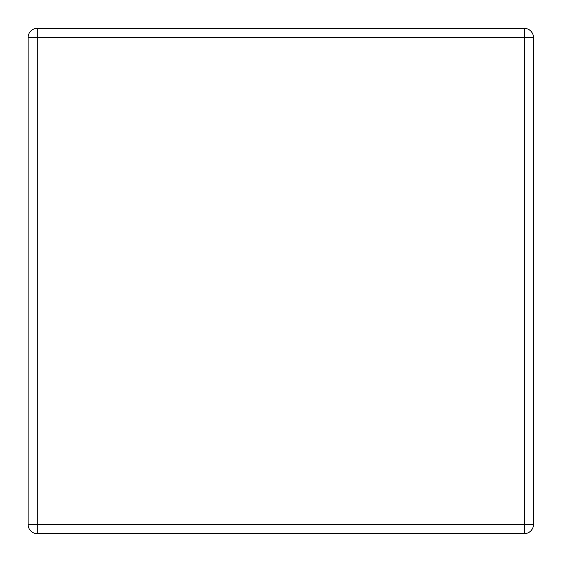 <?xml version="1.0" encoding="UTF-8"?>
<svg xmlns="http://www.w3.org/2000/svg" width="562" height="562" viewBox="0 0 562 562"><rect width="100%" height="100%" fill="white"/><g stroke="black" fill="none" stroke-linecap="round" stroke-linejoin="round"><path stroke-width="0.84" d="M28.1 524.479L28.1 37.521A9.189 9.189 0 0 1 37.289 28.332L524.255 28.332A9.189 9.189 0 0 1 533.443 37.521L533.443 524.479A9.189 9.189 0 0 1 524.255 533.668L37.289 533.668A9.189 9.189 0 0 1 28.1 524.479L524.255 524.479L524.255 37.521L37.289 37.521L37.289 533.668M533.443 407.183L533.9 407.183L533.443 407.324M533.9 407.324L533.9 412.908L533.443 412.908M533.9 412.908L533.9 414.714L533.443 414.714M533.443 406.755L533.9 406.755L533.9 396.259L533.443 396.259M533.443 354.306L533.9 354.306L533.9 385.918L533.443 385.918M533.9 385.918L533.443 386.234M533.9 386.234L533.9 393.456L533.443 393.456M533.9 371.861L533.443 371.861M533.9 383.27L533.443 383.27M533.9 363.811L533.443 363.811M533.9 358.472L533.443 358.472M533.9 365.743L533.443 365.743M533.9 371.082L533.443 371.082M533.9 393.456L533.9 395.079L533.443 395.079M533.9 395.065L533.443 395.065M533.9 385.441L533.443 385.441M533.443 340.923L533.9 340.923L533.9 353.533L533.443 353.533M533.9 346.262L533.443 346.262M533.9 348.194L533.443 348.194M533.443 426.193L533.9 426.193L533.9 489.769L533.443 489.769M533.9 436.063L533.443 436.063M533.9 441.437L533.443 441.437M533.9 471.335L533.443 471.335M28.1 37.521L37.289 37.521L37.289 28.332M533.443 524.479L524.255 524.479L524.255 533.668M524.255 28.332L524.255 37.521L533.443 37.521M533.9 399.582L533.443 399.582M533.9 404.731L533.443 404.731M533.9 373.976L533.443 373.976M533.9 379.273L533.443 379.273M533.9 393.941L533.443 393.941M533.9 356.42L533.443 356.42M533.9 454.995L533.443 454.995M533.9 466.952L533.443 466.952M533.9 473.626L533.443 473.626M533.9 485.083L533.443 485.083"/></g></svg>
